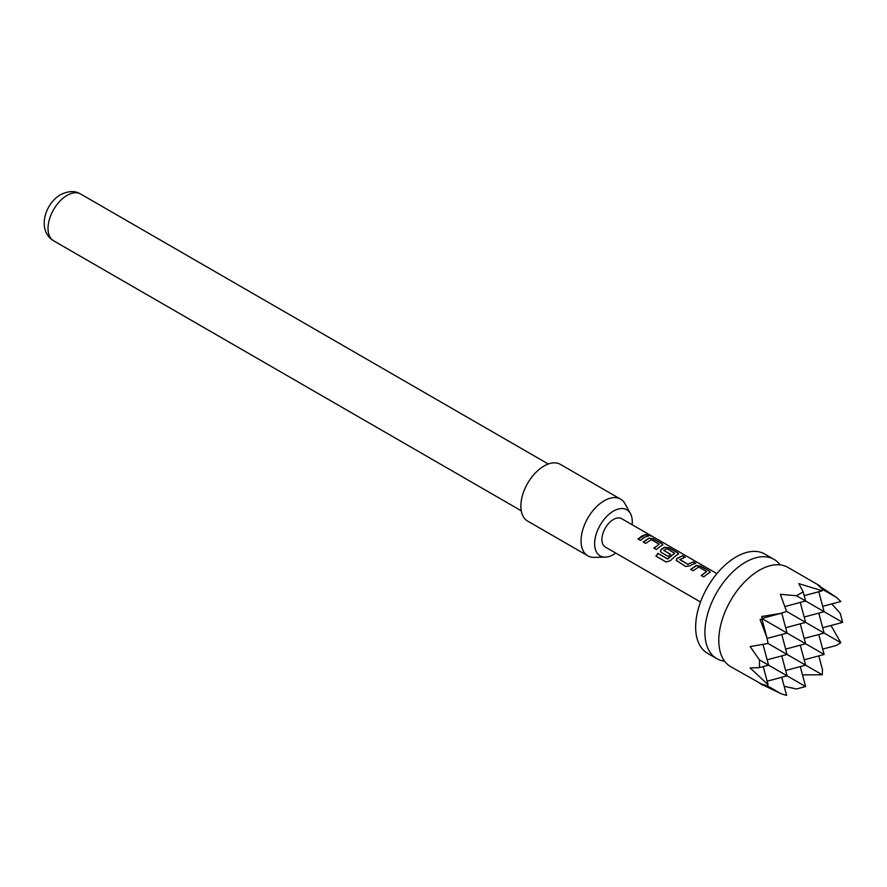 <?xml version="1.0" encoding="UTF-8"?>
<svg xmlns="http://www.w3.org/2000/svg" width="887" height="887" viewBox="0 0 887 887"><rect width="100%" height="100%" fill="white"/><g stroke="black" fill="none" stroke-linecap="round" stroke-linejoin="round"><path stroke-width="1.33" d="M648.242 535.371C647.211 534.284 648.042 534.451 650.725 535.859L650.881 535.571C652.012 536.358 651.158 536.192 648.342 535.072C647.333 533.985 648.186 534.151 650.881 535.571L651.568 536.07M724.579 661.159A57.289 33.074 -60 0 1 716.774 658.631A57.289 33.074 -60 0 1 707.992 612.729A57.289 33.074 -60 0 1 745.424 562.236A57.289 33.074 -60 0 1 774.063 559.398A57.289 33.074 -60 0 1 780.161 564.886M632.154 524.727A26.632 15.378 120 0 0 632.298 521.966A26.632 15.378 120 0 0 630.435 513.595A26.632 15.378 120 0 0 609.269 514.061A26.632 15.378 120 0 0 594.634 543.709A26.632 15.378 120 0 0 605.289 557.147A26.632 15.378 120 0 0 615.789 553.078M605.289 557.147L594.157 557.369A32.741 18.904 -60 0 1 587.837 555.839A32.741 18.904 -60 0 1 581.063 540.848A32.741 18.904 -60 0 1 595.354 507.907A32.741 18.904 -60 0 1 620.578 499.137A32.741 18.904 -60 0 1 625.058 503.838L630.435 513.595M620.578 499.137L560.384 464.389A32.741 18.904 120 0 0 535.16 473.159A32.741 18.904 120 0 0 520.869 506.1A32.741 18.904 120 0 0 527.654 521.09L587.837 555.839M804.176 595.654L822.293 590.797L798.832 583.624L803.167 591.884L796.504 595.731L780.316 594.312L786.603 611.409L780.893 613.349L761.789 616.498L762.432 618.838L760.081 619.459L766.911 637.576L768.075 643.485L750.136 646.579L759.46 659.895L759.46 667.589L750.136 667.966L768.075 684.697L766.911 685.573L760.081 683.611L780.893 693.656L786.603 695.397L781.746 677.28M762.288 684.487L730.666 666.647A57.289 33.074 -60 0 1 719.834 650.326A57.289 33.074 -60 0 1 759.316 570.252A57.289 33.074 -60 0 1 768.408 566.194A57.289 33.074 -60 0 1 787.955 567.414L819.721 585.753L817.348 584.422L822.471 589.345L822.293 590.797M784.175 686.338L796.504 688.977L805.607 686.538L759.46 659.895M762.432 684.986L761.789 684.598M716.774 658.631L707.516 653.287A57.289 33.074 -60 0 1 698.734 607.373A57.289 33.074 -60 0 1 736.166 556.892A57.289 33.074 -60 0 1 764.805 554.053L774.063 559.398M707.626 573.834L703.69 576.905L701.262 575.497L706.573 571.561L698.712 567.026L693.08 570.773L690.651 569.365L696.284 565.462L700.774 566.139L709.245 571.051L710.232 572.182L707.626 573.834M691.827 564.709L690.13 565.839L685.629 566.471L676.216 560.318L677.08 558.311L682.713 555.705L685.13 557.114L679.83 559.686L687.691 564.221L693.312 561.837L695.741 563.234L691.827 564.709M676.027 555.584L670.273 560.695L666.126 562.003L655.925 556.105L657.932 553.311L667.545 558.865L674.708 553.333L666.847 548.632L663.775 550.406L670.683 554.397L668.288 556.459L661.314 552.435L660.405 551.204L661.292 549.186L664.685 547.224L669.197 547.889L677.701 552.801L678.666 553.932L676.027 555.584M663.775 550.195L670.716 554.641M660.227 546.47L656.291 549.541L653.863 548.133L659.174 544.197L651.313 539.662L645.681 543.409L643.252 542.001L648.885 538.099L653.386 538.764L661.902 543.676L662.855 544.806L660.227 546.47M644.439 537.345L640.492 540.416L638.063 539.019L642.011 535.948L645.924 534.473L648.319 535.881L644.439 537.345M716.896 573.645L621.654 518.662A16.365 9.447 120 0 0 613.471 519.472A16.365 9.447 120 0 0 602.772 533.896A16.365 9.447 120 0 0 605.289 547.013L700.53 601.996M648.342 535.072L647.743 534.395M679.83 559.475L687.691 564.221M701.34 575.707L706.573 571.561M656.07 556.227L658.043 553.488L667.667 559.032L674.708 553.166M653.941 548.343L659.174 544.197M784.906 606.542L805.607 600.998L796.504 595.731M800.262 666.581L805.607 686.538M803.167 591.884L805.607 600.998L824.134 611.686L818.779 591.74M802.491 674.874L822.293 674.785L768.075 643.485M818.779 655.892L822.471 669.652L822.293 674.785M818.779 634.504L824.134 654.462L762.432 618.838M822.692 649.118L836.452 645.426L840.821 642.709L786.603 611.409M819.222 585.886L836.452 597.417L822.471 589.345M763.23 666.581L768.075 684.697M780.893 693.656L766.911 685.573M767.144 681.194L787.091 675.839L781.746 655.892M762.288 618.328L780.893 613.349M822.692 606.342L840.821 601.486L836.452 597.417M822.692 627.73L842.65 622.386L840.211 613.272L831.762 603.914M840.821 642.709L830.986 625.501M759.46 667.589L768.574 665.15L763.02 644.45M761.922 618.971L766.911 637.576M767.089 638.429L787.091 633.074L781.735 613.072M781.746 634.504L787.091 654.462L767.144 659.806M785.66 670.494L805.607 665.15L800.262 645.204M785.66 649.107L805.607 643.762L800.262 623.816M842.65 622.386L824.134 611.686L804.176 617.03M818.779 613.117L824.134 633.074L804.176 638.418M804.176 659.806L824.134 654.462M800.262 602.428L805.607 622.386L785.66 627.73M638.141 539.218L645.924 534.473M645.847 534.772L648.242 536.18M643.33 542.212L648.852 538.387L653.386 538.764M653.309 539.063L661.902 543.676M661.824 543.975L662.789 544.962M660.449 551.304L661.325 549.43L664.651 547.501L669.12 548.188L677.701 552.801M677.624 553.1L678.588 554.087M676.249 560.429L677.08 558.311M687.724 564.476L693.312 561.837M693.235 562.125L695.663 563.533M677.114 558.555L682.713 555.705M682.624 556.005L685.052 557.402M690.729 569.576L696.251 565.751L700.774 566.139M700.697 566.438L709.245 571.051M709.168 571.35L710.165 572.337M53.619 240.798C36.689 230.509 44.816 203.611 60.571 194.696C68.443 190.816 75.118 190.594 80.628 194.009A27.009 15.589 120 0 0 67.124 195.351A27.009 15.589 120 0 0 49.472 219.156A27.009 15.589 120 0 0 53.619 240.798L521.268 510.79M80.628 194.009L548.277 464.012"/></g></svg>
